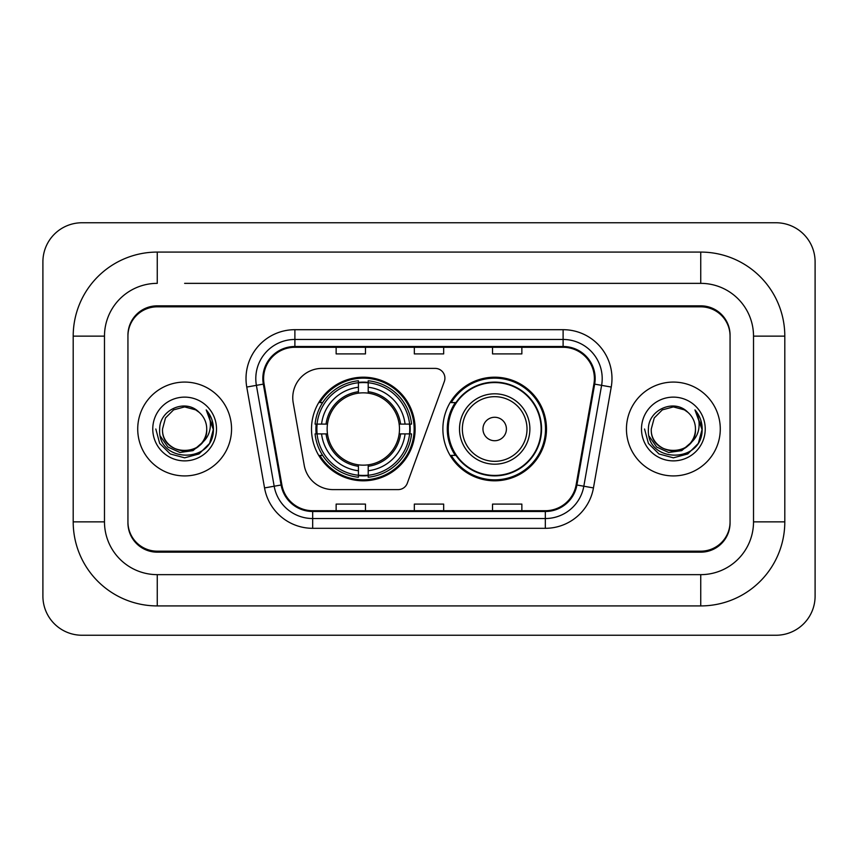 <?xml version="1.0" encoding="UTF-8"?>
<svg xmlns="http://www.w3.org/2000/svg" width="858" height="858" viewBox="0 0 858 858"><rect width="100%" height="100%" fill="white"/><g stroke="black" fill="none" stroke-linecap="round" stroke-linejoin="round"><path stroke-width="1.29" d="M292.76 397.726A29.322 29.322 0 0 0 293.211 402.81L304.236 465.368A29.322 29.322 0 0 0 333.119 489.607L398.144 489.607A9.77 9.77 0 0 0 407.325 483.172L444.326 381.51A9.77 9.77 0 0 0 435.145 368.393L322.082 368.393A29.322 29.322 0 0 0 292.76 397.726M442.878 429A51.802 51.802 0 0 0 494.691 480.802A51.802 51.802 0 0 0 546.492 429A51.802 51.802 0 0 0 494.691 377.198A51.802 51.802 0 0 0 442.878 429M311.508 429A51.802 51.802 0 0 0 363.309 480.802A51.802 51.802 0 0 0 415.122 429A51.802 51.802 0 0 0 363.309 377.198A51.802 51.802 0 0 0 311.508 429M316.162 433.891A47.405 47.405 0 0 1 316.162 424.109M455.308 455.394A47.405 47.405 0 0 1 455.308 402.606M184.631 283.354L700.739 283.354L184.631 283.354M784.802 336.143L753.517 336.143L753.517 521.857L753.517 336.143A52.788 52.788 0 0 0 700.739 283.354L700.739 252.08L157.261 252.08A84.063 84.063 0 0 0 73.198 336.143L73.198 521.857A84.063 84.063 0 0 0 157.261 605.92L700.739 605.92A84.063 84.063 0 0 0 784.802 521.857L784.802 336.143A84.063 84.063 0 0 0 700.739 252.08M700.739 605.92L700.739 574.645L157.261 574.645L700.739 574.645A52.788 52.788 0 0 0 753.517 521.857L784.802 521.857M73.198 521.857L104.483 521.857L104.483 336.143L104.483 521.857A52.788 52.788 0 0 0 157.261 574.645L157.261 605.92M700.739 306.821L157.261 306.821A29.322 29.322 0 0 0 127.939 336.143L127.939 521.857A29.322 29.322 0 0 0 157.261 551.179L700.739 551.179A29.322 29.322 0 0 0 730.061 521.857L730.061 336.143A29.322 29.322 0 0 0 700.739 306.821M157.261 252.08L157.261 283.354A52.788 52.788 0 0 0 104.483 336.143L73.198 336.143M815.1 261.851A39.103 39.103 0 0 0 775.997 222.758L82.003 222.758A39.103 39.103 0 0 0 42.9 261.851L42.9 596.149A39.103 39.103 0 0 0 82.003 635.242L775.997 635.242A39.103 39.103 0 0 0 815.1 596.149L815.1 261.851M730.061 336.143L730.061 335.167A29.322 29.322 0 0 0 700.739 305.834L157.261 305.834A29.322 29.322 0 0 0 127.939 335.167L127.939 336.143M127.939 521.857L127.939 522.833A29.322 29.322 0 0 0 157.261 552.166L700.739 552.166A29.322 29.322 0 0 0 730.061 522.833L730.061 521.857M137.72 429A46.922 46.922 0 0 0 184.631 475.922A46.922 46.922 0 0 0 231.553 429A46.922 46.922 0 0 0 184.631 382.078A46.922 46.922 0 0 0 137.72 429A46.922 46.922 0 0 0 184.631 475.922A46.922 46.922 0 0 0 231.553 429A46.922 46.922 0 0 0 184.631 382.078A46.922 46.922 0 0 0 137.72 429M626.447 429A46.922 46.922 0 0 0 673.369 475.922A46.922 46.922 0 0 0 720.28 429A46.922 46.922 0 0 0 673.369 382.078A46.922 46.922 0 0 0 626.447 429A46.922 46.922 0 0 0 673.369 475.922A46.922 46.922 0 0 0 720.28 429A46.922 46.922 0 0 0 673.369 382.078A46.922 46.922 0 0 0 626.447 429M263.61 378.56A31.274 31.274 0 0 1 294.895 347.286L563.105 347.286A31.274 31.274 0 0 1 593.908 383.998L576.126 484.867A31.274 31.274 0 0 1 545.323 510.714L312.677 510.714A31.274 31.274 0 0 1 281.874 484.867L264.092 383.998A31.274 31.274 0 0 1 263.61 378.56M262.827 378.56A32.057 32.057 0 0 0 263.32 384.127L281.102 485.006A32.057 32.057 0 0 0 312.677 511.497L545.323 511.497A32.057 32.057 0 0 0 576.898 485.006L594.68 384.127A32.057 32.057 0 0 0 563.105 346.503L294.895 346.503A32.057 32.057 0 0 0 262.827 378.56M246.761 387.055A48.874 48.874 0 0 1 294.895 329.686L563.105 329.686A48.874 48.874 0 0 1 611.239 387.055L593.457 487.923A48.874 48.874 0 0 1 545.323 528.313L312.677 528.313A48.874 48.874 0 0 1 264.543 487.923L246.761 387.055L256.392 385.349A39.103 39.103 0 0 1 294.895 339.468L563.105 339.468A39.103 39.103 0 0 1 601.608 385.349L583.826 486.229A39.103 39.103 0 0 1 545.323 518.532L312.677 518.532A39.103 39.103 0 0 1 274.174 486.229L256.392 385.349A39.103 39.103 0 0 1 255.791 378.56M127.939 335.167L127.939 522.833M730.061 522.833L730.061 335.167M414.339 347.286L414.339 353.904L443.661 353.904L443.661 347.286M336.143 347.286L336.143 353.904L365.465 353.904L365.465 347.286M492.535 347.286L492.535 353.904L521.857 353.904L521.857 347.286M443.661 510.714L443.661 504.096L414.339 504.096L414.339 510.714M365.465 510.714L365.465 504.096L336.143 504.096L336.143 510.714M521.857 510.714L521.857 504.096L492.535 504.096L492.535 510.714M201.566 443.2C189.833 459.051 161.39 448.906 162.537 429C161.186 457.507 208.086 457.507 206.724 429C208.086 457.507 161.186 457.507 162.537 429L165.497 417.953L173.584 409.867L184.631 406.906L195.678 409.867L199.11 412.301C185.542 398.091 159.438 409.802 159.685 429C157.196 463.106 212.505 464.006 213.406 430.662L213.449 429C213.363 421.75 210.961 415.39 206.21 409.909C209.824 415.819 211.089 422.19 210.028 429C208.998 434.791 206.177 439.532 201.566 443.2A22.094 22.094 0 0 0 206.724 429C208.086 457.507 161.186 457.507 162.537 429L165.497 417.953L173.584 409.867M206.724 429A22.094 22.094 0 0 0 199.11 412.301M202.971 442.009L192.996 450.643L179.923 452.466L167.889 447.029L160.371 436.164M152.767 429A31.875 31.875 0 0 0 184.631 460.875A31.875 31.875 0 0 0 216.506 429A31.875 31.875 0 0 0 184.631 397.125A31.875 31.875 0 0 0 152.767 429M206.21 409.909L213.438 429.837L212.098 420.27L213.438 429.837L212.098 420.27L213.438 429.837L206.424 410.156L213.438 429.837L206.424 410.156L213.449 429L209.588 443.404L199.045 453.957L184.631 457.818L170.227 453.957L159.674 443.404L155.813 429M206.424 410.156L213.438 429.858M368.2 475.268L368.2 477.23A48.488 48.488 0 0 0 411.55 433.891L409.588 433.891A46.525 46.525 0 0 1 368.2 475.268L368.2 470.742A42.031 42.031 0 0 0 405.062 433.891L399.152 433.891A36.165 36.165 0 0 0 368.2 393.168L368.2 382.732A46.525 46.525 0 0 1 409.588 424.109L411.55 424.109A48.488 48.488 0 0 0 368.2 380.77L368.2 382.732M317.042 433.891L315.079 433.891A48.488 48.488 0 0 0 358.43 477.23L358.43 475.268A46.525 46.525 0 0 1 317.042 433.891L321.568 433.891A42.031 42.031 0 0 0 358.43 470.742L358.43 464.832A36.165 36.165 0 0 0 399.152 433.891L400.589 433.891A37.602 37.602 0 0 1 368.2 466.28L368.2 470.742M358.43 382.732L358.43 380.77A48.488 48.488 0 0 0 315.079 424.109L317.042 424.109A46.525 46.525 0 0 1 358.43 382.732L358.43 387.258A42.031 42.031 0 0 0 321.568 424.109L327.477 424.109A36.165 36.165 0 0 0 358.43 464.832L358.43 466.28A37.602 37.602 0 0 1 326.04 433.891L321.568 433.891M317.138 433.891A46.429 46.429 0 0 1 317.138 424.109M368.2 382.829A46.429 46.429 0 0 0 358.43 382.829M409.491 424.109A46.429 46.429 0 0 1 409.491 433.891M409.588 424.109L405.062 424.109A42.031 42.031 0 0 0 368.2 387.258M405.062 433.891L409.588 433.891M358.43 470.742L358.43 475.268M399.152 424.109L405.062 424.109M368.2 464.897L368.2 466.28M358.43 464.832A36.165 36.165 0 0 1 327.477 433.891L326.04 433.891M368.2 475.171A46.429 46.429 0 0 1 358.43 475.171M321.568 424.109L317.042 424.109M358.43 393.103L358.43 387.258M368.2 393.168A36.165 36.165 0 0 0 327.477 424.109L326.04 424.109A37.602 37.602 0 0 1 358.43 391.72M368.2 393.103L368.2 391.72A37.602 37.602 0 0 1 400.589 424.109M322.64 402.606L319.873 402.606A50.826 50.826 0 0 1 414.146 429A50.826 50.826 0 0 1 319.873 455.394L322.64 455.394M506.413 429A11.733 11.733 0 0 0 494.691 417.267A11.733 11.733 0 0 0 482.957 429A11.733 11.733 0 0 0 494.691 440.733A11.733 11.733 0 0 0 506.413 429M529.879 429A35.189 35.189 0 0 0 494.691 393.811A35.189 35.189 0 0 0 459.502 429A35.189 35.189 0 0 0 494.691 464.189A35.189 35.189 0 0 0 529.879 429A35.189 35.189 0 0 1 494.691 464.189A35.189 35.189 0 0 1 459.502 429M541.119 429A46.429 46.429 0 0 0 494.691 382.571A46.429 46.429 0 0 0 448.251 429A46.429 46.429 0 0 0 494.691 475.429A46.429 46.429 0 0 0 541.119 429M545.516 429A50.826 50.826 0 0 1 451.244 455.394L455.952 455.394A46.868 46.868 0 0 0 525.697 464.146A46.868 46.868 0 0 0 525.697 393.854A46.868 46.868 0 0 0 455.952 402.606L451.244 402.606A50.826 50.826 0 0 1 545.516 429M695.463 429C696.814 457.507 649.914 457.507 651.276 429L654.236 417.953L662.322 409.867L673.369 406.906L684.416 409.867L687.848 412.301C674.281 398.091 648.176 409.802 648.423 429C645.935 463.106 701.243 464.006 702.134 430.662L702.187 429C702.101 421.75 699.688 415.39 694.948 409.909C698.551 415.819 699.828 422.19 698.755 429C697.726 434.791 694.905 439.532 690.304 443.2A22.094 22.094 0 0 0 695.463 429C696.814 457.507 649.914 457.507 651.276 429L654.236 417.953L662.322 409.867L673.369 406.906L684.416 409.867L687.848 412.301A22.094 22.094 0 0 1 695.463 429C696.814 457.507 649.914 457.507 651.276 429C650.117 448.906 678.571 459.051 690.304 443.2M691.709 442.009L681.724 450.643L668.661 452.466L656.627 447.029L649.109 436.164M641.494 429A31.875 31.875 0 0 0 673.369 460.875A31.875 31.875 0 0 0 705.233 429A31.875 31.875 0 0 0 673.369 397.125A31.875 31.875 0 0 0 641.494 429M694.948 409.909L702.166 429.837L700.825 420.27L702.166 429.837L700.825 420.27L702.166 429.837L695.162 410.156L702.166 429.837L695.162 410.156L702.187 429L698.326 443.404L687.773 453.957L673.369 457.818L658.955 453.957L648.412 443.404L644.551 429M695.162 410.156L702.166 429.858M563.105 329.686L563.105 346.503M256.392 385.349L263.32 384.127M312.677 528.313L312.677 511.497M545.323 511.497L545.323 528.313M576.898 485.006L593.457 487.923M264.543 487.923L281.102 485.006M594.68 384.127L611.239 387.055M294.895 329.686L294.895 346.503M368.2 464.832A36.165 36.165 0 0 0 399.152 433.891M358.43 475.611A46.868 46.868 0 0 0 368.2 475.611M409.92 433.891A46.868 46.868 0 0 0 409.92 424.109M368.2 382.389A46.868 46.868 0 0 0 358.43 382.389M527.016 429A32.325 32.325 0 0 0 494.691 396.675A32.325 32.325 0 0 0 462.355 429A32.325 32.325 0 0 0 494.691 461.325A32.325 32.325 0 0 0 527.016 429"/></g></svg>
